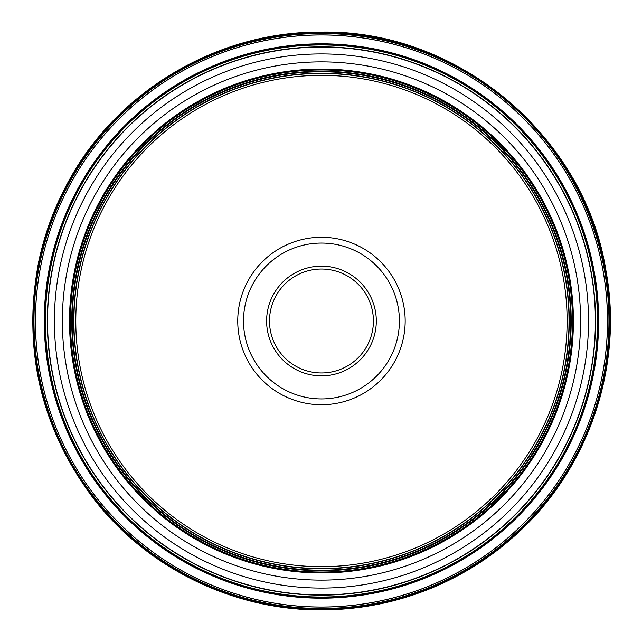 <?xml version="1.0" encoding="UTF-8"?>
<svg xmlns="http://www.w3.org/2000/svg" width="642" height="642" viewBox="0 0 642 642"><rect width="100%" height="100%" fill="white"/><g stroke="black" fill="none" stroke-linecap="round" stroke-linejoin="round"><path stroke-width="0.96" d="M373.419 321A51.962 51.962 0 0 1 321.457 372.962A51.962 51.962 0 0 1 269.504 321A51.962 51.962 0 0 1 321.457 269.038A51.962 51.962 0 0 1 373.419 321M376.308 321A54.851 54.851 0 0 1 321.457 375.851A54.851 54.851 0 0 1 266.615 321A54.851 54.851 0 0 1 321.457 266.149A54.851 54.851 0 0 1 376.308 321M321.457 243.061A77.939 77.939 0 0 1 399.404 321A77.939 77.939 0 0 1 321.457 398.939A77.939 77.939 0 0 1 243.519 321A77.939 77.939 0 0 1 321.457 243.061A77.939 77.939 0 0 1 399.404 321A77.939 77.939 0 0 1 321.457 398.939M321.457 33.52A287.48 287.48 0 0 0 33.978 321A287.48 287.48 0 0 0 321.457 608.48A287.48 287.48 0 0 0 608.945 321A287.48 287.48 0 0 0 321.457 33.52M321.457 32.63A288.37 288.37 0 0 1 609.828 321A288.37 288.37 0 0 1 321.457 609.37A288.37 288.37 0 0 1 33.095 321A288.37 288.37 0 0 1 321.457 32.63M321.457 32.565A288.435 288.435 0 0 0 33.023 321A288.435 288.435 0 0 0 321.457 609.435A288.435 288.435 0 0 0 609.892 321A288.435 288.435 0 0 0 321.457 32.565M321.457 71.8A249.2 249.2 0 0 1 570.666 321A249.2 249.2 0 0 1 321.457 570.2A249.2 249.2 0 0 1 72.257 321A249.2 249.2 0 0 1 321.457 71.8M321.457 71.752A249.248 249.248 0 0 0 72.209 321A249.248 249.248 0 0 0 321.457 570.248A249.248 249.248 0 0 0 570.714 321A249.248 249.248 0 0 0 321.457 71.752M321.457 69.962A251.038 251.038 0 0 1 572.495 321A251.038 251.038 0 0 1 321.457 572.038A251.038 251.038 0 0 1 70.427 321A251.038 251.038 0 0 1 321.457 69.962M321.457 237.283A83.717 83.717 0 0 1 405.174 321A83.717 83.717 0 0 1 321.457 404.717A83.717 83.717 0 0 1 237.749 321A83.717 83.717 0 0 1 321.457 237.283M321.457 75.339A245.661 245.661 0 0 1 567.119 321A245.661 245.661 0 0 1 321.457 566.661A245.661 245.661 0 0 1 75.796 321A245.661 245.661 0 0 1 321.457 75.339M321.457 34.973A286.027 286.027 0 0 0 35.438 321A286.027 286.027 0 0 0 321.457 607.027A286.027 286.027 0 0 0 607.484 321A286.027 286.027 0 0 0 321.457 34.973M321.457 43.825A277.175 277.175 0 0 0 44.282 321A277.175 277.175 0 0 0 321.457 598.175A277.175 277.175 0 0 0 598.641 321A277.175 277.175 0 0 0 321.457 43.825M321.457 34.925A286.075 286.075 0 0 1 607.533 321A286.075 286.075 0 0 1 321.457 607.075A286.075 286.075 0 0 1 35.39 321A286.075 286.075 0 0 1 321.457 34.925M321.457 32.437A288.563 288.563 0 0 1 610.02 321A288.563 288.563 0 0 1 321.457 609.563A288.563 288.563 0 0 1 32.902 321A288.563 288.563 0 0 1 321.457 32.437M321.457 32.397A288.603 288.603 0 0 0 32.862 321A288.603 288.603 0 0 0 321.457 609.603A288.603 288.603 0 0 0 610.061 321A288.603 288.603 0 0 0 321.457 32.397M321.457 32.357A288.643 288.643 0 0 1 610.101 321A288.643 288.643 0 0 1 321.457 609.643A288.643 288.643 0 0 1 32.822 321A288.643 288.643 0 0 1 321.457 32.357M321.457 73.453A247.547 247.547 0 0 1 569.013 321A247.547 247.547 0 0 1 321.457 568.547A247.547 247.547 0 0 1 73.91 321A247.547 247.547 0 0 1 321.457 73.453M321.457 73.413A247.587 247.587 0 0 0 73.87 321A247.587 247.587 0 0 0 321.457 568.587A247.587 247.587 0 0 0 569.053 321A247.587 247.587 0 0 0 321.457 73.413M321.457 73.3A247.7 247.7 0 0 1 569.165 321A247.7 247.7 0 0 1 321.457 568.7A247.7 247.7 0 0 1 73.758 321A247.7 247.7 0 0 1 321.457 73.3M321.457 73.204A247.796 247.796 0 0 0 73.669 321A247.796 247.796 0 0 0 321.457 568.796A247.796 247.796 0 0 0 569.253 321A247.796 247.796 0 0 0 321.457 73.204M321.457 71.599A249.401 249.401 0 0 1 570.858 321A249.401 249.401 0 0 1 321.457 570.401A249.401 249.401 0 0 1 72.056 321A249.401 249.401 0 0 1 321.457 71.599M321.457 71.262A249.738 249.738 0 0 0 71.727 321A249.738 249.738 0 0 0 321.457 570.738A249.738 249.738 0 0 0 571.195 321A249.738 249.738 0 0 0 321.457 71.262M321.457 69.601A251.399 251.399 0 0 0 70.058 321A251.399 251.399 0 0 0 321.457 572.399A251.399 251.399 0 0 0 572.865 321A251.399 251.399 0 0 0 321.457 69.601M321.457 69.055A251.945 251.945 0 0 1 573.41 321A251.945 251.945 0 0 1 321.457 572.945A251.945 251.945 0 0 1 69.513 321A251.945 251.945 0 0 1 321.457 69.055M321.457 61.881A259.119 259.119 0 0 0 62.338 321A259.119 259.119 0 0 0 321.457 580.119A259.119 259.119 0 0 0 580.585 321A259.119 259.119 0 0 0 321.457 61.881M321.457 53.928A267.072 267.072 0 0 1 588.529 321A267.072 267.072 0 0 1 321.457 588.072A267.072 267.072 0 0 1 54.385 321A267.072 267.072 0 0 1 321.457 53.928M321.457 47.083A273.917 273.917 0 0 0 47.54 321A273.917 273.917 0 0 0 321.457 594.917A273.917 273.917 0 0 0 595.383 321A273.917 273.917 0 0 0 321.457 47.083M321.457 46.858A274.142 274.142 0 0 1 595.599 321A274.142 274.142 0 0 1 321.457 595.142A274.142 274.142 0 0 1 47.323 321A274.142 274.142 0 0 1 321.457 46.858M321.457 44.964A276.036 276.036 0 0 0 45.43 321A276.036 276.036 0 0 0 321.457 597.036A276.036 276.036 0 0 0 597.493 321A276.036 276.036 0 0 0 321.457 44.964M321.457 44.836A276.164 276.164 0 0 1 597.622 321A276.164 276.164 0 0 1 321.457 597.164A276.164 276.164 0 0 1 45.301 321A276.164 276.164 0 0 1 321.457 44.836M321.457 44.723A276.277 276.277 0 0 0 45.189 321A276.277 276.277 0 0 0 321.457 597.277A276.277 276.277 0 0 0 597.734 321A276.277 276.277 0 0 0 321.457 44.723M321.457 43.889A277.111 277.111 0 0 1 598.569 321A277.111 277.111 0 0 1 321.457 598.111A277.111 277.111 0 0 1 44.346 321A277.111 277.111 0 0 1 321.457 43.889M321.457 609.9C233.503 610.446 146.665 567.897 93.186 498.072C40.582 427.492 22.382 348.935 38.56 262.418C44.779 232.556 55.429 204.373 70.516 177.858C120.126 88.981 219.66 31.161 321.457 32.1C457.882 29.452 585.231 136.521 606.056 271.333C623.855 368.428 587.109 473.058 512.517 537.707C489.613 557.858 464.174 573.996 436.199 586.138C399.573 601.891 361.326 609.812 321.457 609.9"/></g></svg>
